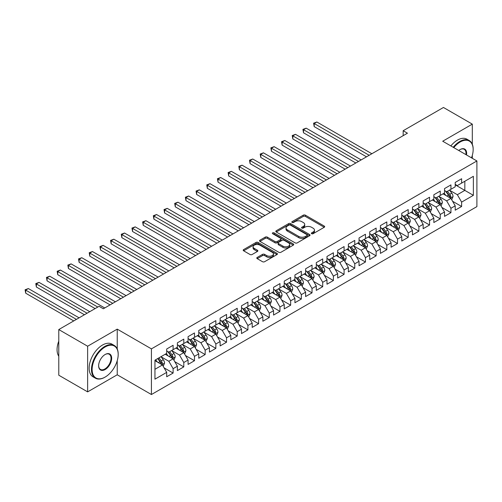 <?xml version="1.0" encoding="UTF-8"?>
<svg xmlns="http://www.w3.org/2000/svg" width="502" height="502" viewBox="0 0 502 502"><rect width="100%" height="100%" fill="white"/><g stroke="black" fill="none" stroke-linecap="round" stroke-linejoin="round"><path stroke-width="0.75" d="M311.629 233.712A1.035 0.602 0 0 0 313.097 233.712L324.242 227.28A1.481 0.853 0 0 0 324.675 226.672A1.481 0.853 0 0 0 324.242 226.069L305.36 215.17A1.481 0.853 0 0 0 303.264 215.17L292.12 221.602A1.035 0.602 0 0 0 291.813 222.028A1.035 0.602 0 0 0 292.12 222.449A1.035 0.602 0 0 0 293.588 222.449L295.032 221.62A4.744 2.742 0 0 1 301.74 221.62L303.315 222.524A4.744 2.742 0 0 1 304.708 224.463A4.744 2.742 0 0 1 303.315 226.402L301.871 227.237A1.035 0.602 0 0 0 301.57 227.657A1.035 0.602 0 0 0 301.871 228.084A1.035 0.602 0 0 0 303.34 228.084L304.783 227.249A4.744 2.742 0 0 1 311.497 227.249L313.066 228.159A4.744 2.742 0 0 1 314.459 230.098A4.744 2.742 0 0 1 313.066 232.031L311.629 232.865A1.035 0.602 0 0 0 311.322 233.292A1.035 0.602 0 0 0 311.629 233.712L311.629 232.865M257.219 257.438A1.481 0.853 0 0 0 256.786 258.041A1.481 0.853 0 0 0 257.219 258.649L262.515 261.705A1.481 0.853 0 0 0 264.61 261.705L276.991 254.558A1.481 0.853 0 0 0 277.424 253.956A1.481 0.853 0 0 0 276.991 253.347L258.11 242.447A1.481 0.853 0 0 0 256.014 242.447L243.633 249.594A1.481 0.853 0 0 0 243.2 250.197A1.481 0.853 0 0 0 243.633 250.805L250.034 254.501A1.481 0.853 0 0 0 252.129 254.501L257.426 251.439A1.481 0.853 0 0 0 257.865 250.837A1.481 0.853 0 0 0 257.426 250.228L254.257 248.396A3.966 2.29 0 0 1 253.096 246.777A3.966 2.29 0 0 1 255.543 244.662A3.966 2.29 0 0 1 259.867 245.158L272.297 252.337A3.966 2.29 0 0 1 273.458 253.956A3.966 2.29 0 0 1 271.011 256.07A3.966 2.29 0 0 1 266.681 255.574L264.61 254.376A1.481 0.853 0 0 0 262.515 254.376L257.219 257.438L257.219 258.649M117.23 348.928L117.23 329.13L87.63 346.223L58.778 329.563L99.063 306.308L103.337 308.774L407.442 133.199L403.169 130.733L403.169 135.665M117.23 329.13L151.422 348.871L476.9 160.96L476.9 206.611L151.422 394.528L151.422 348.871M472.307 144.243L472.307 124.132L442.708 141.219L476.9 160.96M472.307 124.132L443.454 107.472L403.169 130.733M295.132 242.874A1.481 0.853 0 0 0 297.234 242.874L309.608 235.727A1.481 0.853 0 0 0 310.041 235.118A1.481 0.853 0 0 0 309.608 234.516L290.727 223.616A1.481 0.853 0 0 0 288.631 223.616L276.257 230.763A1.481 0.853 0 0 0 275.818 231.366A1.481 0.853 0 0 0 276.257 231.974L295.132 242.874M273.05 233.938A1.035 0.602 0 0 1 274.105 234.083L274.105 232.853L293.3 243.934A1.481 0.853 0 0 1 293.733 244.537A1.481 0.853 0 0 1 293.3 245.145L280.919 252.286A1.481 0.853 0 0 1 278.823 252.286L259.948 241.387L259.948 240.176A1.481 0.853 0 0 0 259.509 240.784A1.481 0.853 0 0 0 259.948 241.387M259.948 240.176L265.244 237.12A1.481 0.853 0 0 1 267.34 237.12L274.996 241.537A1.481 0.853 0 0 0 277.091 241.537L280.605 239.51A1.481 0.853 0 0 0 281.045 238.908A1.481 0.853 0 0 0 280.605 238.299L272.636 233.7A1.035 0.602 0 0 1 272.335 233.273A1.035 0.602 0 0 1 272.975 232.721A1.035 0.602 0 0 1 274.105 232.853M455.207 184.836L464.827 190.39L464.827 181.26L473.373 176.321L461.62 183.111L461.62 178.731L455.207 182.427L455.207 186.807L450.934 189.279L450.934 184.899L444.521 188.601L444.521 192.981L440.248 195.447L440.248 191.067L433.841 194.77L433.841 199.15L429.561 201.616L429.561 197.236L423.155 200.938L423.155 205.318L418.881 207.784L418.881 203.404L412.468 207.106L412.468 211.486L408.195 213.952L408.195 209.572L401.782 213.275L401.782 217.655L397.509 220.121L397.509 215.741L391.096 219.443L391.096 223.823L386.822 226.295L386.822 221.909L380.409 225.611L380.409 229.991L376.136 232.464L376.136 228.084L369.723 231.786L369.723 236.166L365.45 238.632L365.45 234.252L359.043 237.954L359.043 242.334L354.763 244.8L354.763 240.42L348.357 244.123L348.357 248.503L344.083 250.969L344.083 246.589L337.67 250.291L337.67 254.671L333.397 257.137L333.397 252.757L326.984 256.459L326.984 260.839L322.711 263.305L322.711 258.925L316.298 262.628L316.298 267.008L312.024 269.474L312.024 265.094L305.611 268.796L305.611 273.176L301.338 275.648L301.338 271.268L294.925 274.964L294.925 279.344L290.652 281.817L290.652 277.437L284.245 281.139L284.245 285.519L279.965 287.985L279.965 283.605L273.559 287.307L273.559 291.687L269.285 294.153L269.285 289.773L262.872 293.475L262.872 297.855L258.599 300.322L258.599 295.942L252.186 299.644L252.186 304.024L247.913 306.49L247.913 302.11L241.5 305.812L241.5 310.192L237.226 312.658L237.226 308.278L230.813 311.98L230.813 316.36L226.54 318.833L226.54 314.447L220.127 318.149L220.127 322.529L215.854 325.001L215.854 320.621L209.447 324.323L209.447 328.703L205.167 331.169L205.167 326.789L198.761 330.492L198.761 334.872L194.487 337.338L194.487 332.958L188.074 336.66L188.074 341.04L183.801 343.506L183.801 339.126L177.388 342.828L177.388 347.208L173.115 349.674L173.115 345.294L166.702 348.997L166.702 353.377L154.949 360.166L154.949 379.167L166.702 372.377L162.428 364.973L154.949 360.656M473.373 176.321L473.373 195.322L461.62 202.111L457.347 194.707L449.597 190.233M452.591 201.277L461.62 206.491L461.62 202.111M461.62 206.491L455.207 210.194L455.207 205.814L450.934 208.28L446.661 200.875L438.911 196.401M441.904 207.445L450.934 212.66L450.934 208.28M450.934 212.66L444.521 216.362L444.521 211.982L440.248 214.448L435.974 207.044L428.225 202.57M431.218 213.614L440.248 218.828L440.248 214.448M440.248 218.828L433.841 222.53L433.841 218.15L429.561 220.616L425.288 213.212L417.545 208.744M420.532 219.782L429.561 224.996L429.561 220.616M429.561 224.996L423.155 228.699L423.155 224.319L418.881 226.785L414.602 219.38L406.858 214.912M409.852 225.956L418.881 231.165L418.881 226.785M418.881 231.165L412.468 234.867L412.468 230.487L408.195 232.953L403.922 225.555L396.172 221.081M399.165 232.125L408.195 237.333L408.195 232.953M408.195 237.333L401.782 241.035L401.782 236.655L397.509 239.121L393.235 231.723L385.486 227.249M388.479 238.293L397.509 243.508L397.509 239.121M397.509 243.508L391.096 247.204L391.096 242.824L386.822 245.296L382.549 237.892L374.799 233.417M377.793 244.461L386.822 249.676L386.822 245.296M386.822 249.676L380.409 253.378L380.409 248.998L376.136 251.464L371.863 244.06L364.113 239.586M367.106 250.63L376.136 255.844L376.136 251.464M376.136 255.844L369.723 259.547L369.723 255.167L365.45 257.633L361.176 250.228L353.433 245.754M356.42 256.798L365.45 262.013L365.45 257.633M365.45 262.013L359.043 265.715L359.043 261.335L354.763 263.801L350.49 256.397L342.747 251.922M345.74 262.966L354.763 268.181L354.763 263.801M354.763 268.181L348.357 271.883L348.357 267.503L344.083 269.969L339.804 262.565L332.06 258.097M335.054 269.135L344.083 274.349L344.083 269.969M344.083 274.349L337.67 278.052L337.67 273.672L333.397 276.138L329.124 268.739L321.374 264.265M324.367 275.309L333.397 280.518L333.397 276.138M333.397 280.518L326.984 284.22L326.984 279.84L322.711 282.306L318.437 274.908L310.688 270.434M313.681 281.478L322.711 286.686L322.711 282.306M322.711 286.686L316.298 290.388L316.298 286.008L312.024 288.481L307.751 281.076L300.001 276.602M302.995 287.646L312.024 292.861L312.024 288.481M312.024 292.861L305.611 296.556L305.611 292.177L301.338 294.649L297.065 287.244L289.315 282.77M292.308 293.814L301.338 299.029L301.338 294.649M301.338 299.029L294.925 302.731L294.925 298.351L290.652 300.817L286.378 293.413L278.635 288.939M281.622 299.983L290.652 305.197L290.652 300.817M290.652 305.197L284.245 308.899L284.245 304.519L279.965 306.986L275.692 299.581L267.949 295.107M270.942 306.151L279.965 311.365L279.965 306.986M279.965 311.365L273.559 315.068L273.559 310.688L269.285 313.154L265.006 305.749L257.262 301.282M260.256 312.319L269.285 317.534L269.285 313.154M269.285 317.534L262.872 321.236L262.872 316.856L258.599 319.322L254.326 311.918L246.576 307.45M249.569 318.494L258.599 323.702L258.599 319.322M258.599 323.702L252.186 327.404L252.186 323.024L247.913 325.491L243.639 318.092L235.89 313.618M238.883 324.662L247.913 329.87L247.913 325.491M247.913 329.87L241.5 333.573L241.5 329.193L237.226 331.659L232.953 324.261L225.203 319.787M228.197 330.831L237.226 336.045L237.226 331.659M237.226 336.045L230.813 339.741L230.813 335.361L226.54 337.833L222.267 330.429L214.517 325.955M217.51 336.999L226.54 342.213L226.54 337.833M226.54 342.213L220.127 345.916L220.127 341.529L215.854 344.002L211.58 336.597L203.837 332.123M206.824 343.167L215.854 348.382L215.854 344.002M215.854 348.382L209.447 352.084L209.447 347.704L205.167 350.17L200.894 342.766L193.151 338.292M196.144 349.336L205.167 354.55L205.167 350.17M205.167 354.55L198.761 358.252L198.761 353.872L194.487 356.338L190.208 348.934L182.464 344.46M185.458 355.504L194.487 360.718L194.487 356.338M194.487 360.718L188.074 364.421L188.074 360.041L183.801 362.507L179.528 355.102L171.778 350.634M174.771 361.672L183.801 366.887L183.801 362.507M183.801 366.887L177.388 370.589L177.388 366.209L173.115 368.675L168.841 361.277L161.092 356.803M164.085 367.847L173.115 373.055L173.115 368.675M173.115 373.055L166.702 376.757L166.702 372.377M166.702 350.911L168.841 352.14L173.115 349.674M154.949 369.296L162.428 364.973M177.388 344.742L179.528 345.972L183.801 343.506M168.841 361.277L173.115 358.804L165.208 354.243M177.388 366.209L173.115 358.804M188.074 338.574L190.208 339.804L194.487 337.338M179.528 355.102L183.801 352.636L175.895 348.074M188.074 360.041L183.801 352.636M198.761 332.399L200.894 333.635L205.167 331.169M190.208 348.934L194.487 346.468L186.575 341.9M198.761 353.872L194.487 346.468M209.447 326.231L211.58 327.467L215.854 325.001M200.894 342.766L205.167 340.3L197.261 335.731M209.447 347.704L205.167 340.3M220.127 320.063L222.267 321.299L226.54 318.833M211.58 336.597L215.854 334.131L207.947 329.563M220.127 341.529L215.854 334.131M230.813 313.894L232.953 315.13L237.226 312.658M222.267 330.429L226.54 327.963L218.634 323.395M230.813 335.361L226.54 327.963M241.5 307.726L243.639 308.962L247.913 306.49M232.953 324.261L237.226 321.788L229.32 317.226M241.5 329.193L237.226 321.788M252.186 301.558L254.326 302.788L258.599 300.322M243.639 318.092L247.913 315.62L240.006 311.058M252.186 323.024L247.913 315.62M262.872 295.389L265.006 296.619L269.285 294.153M254.326 311.918L258.599 309.452L250.693 304.89M262.872 316.856L258.599 309.452M273.559 289.215L275.692 290.451L279.965 287.985M265.006 305.749L269.285 303.283L261.373 298.721M273.559 310.688L269.285 303.283M284.245 283.046L286.378 284.283L290.652 281.817M275.692 299.581L279.965 297.115L272.059 292.547M284.245 304.519L279.965 297.115M294.925 276.878L297.065 278.114L301.338 275.648M286.378 293.413L290.652 290.947L282.745 286.378M294.925 298.351L290.652 290.947M305.611 270.71L307.751 271.946L312.024 269.474M297.065 287.244L301.338 284.778L293.432 280.21M305.611 292.177L301.338 284.778M316.298 264.541L318.437 265.778L322.711 263.305M307.751 281.076L312.024 278.61L304.118 274.042M316.298 286.008L312.024 278.61M326.984 258.373L329.124 259.603L333.397 257.137M318.437 274.908L322.711 272.435L314.804 267.873M326.984 279.84L322.711 272.435M337.67 252.205L339.804 253.435L344.083 250.969M329.124 268.739L333.397 266.267L325.491 261.705M337.67 273.672L333.397 266.267M348.357 246.036L350.49 247.266L354.763 244.8M339.804 262.565L344.083 260.099L336.171 255.537M348.357 267.503L344.083 260.099M359.043 239.862L361.176 241.098L365.45 238.632M350.49 256.397L354.763 253.93L346.857 249.362M359.043 261.335L354.763 253.93M369.723 233.694L371.863 234.93L376.136 232.464M361.176 250.228L365.45 247.762L357.543 243.194M369.723 255.167L365.45 247.762M380.409 227.525L382.549 228.761L386.822 226.295M371.863 244.06L376.136 241.594L368.23 237.026M380.409 248.998L376.136 241.594M391.096 221.357L393.235 222.593L397.509 220.121M382.549 237.892L386.822 235.425L378.916 230.857M391.096 242.824L386.822 235.425M401.782 215.189L403.922 216.425L408.195 213.952M393.235 231.723L397.509 229.251L389.602 224.689M401.782 236.655L397.509 229.251M412.468 209.02L414.602 210.25L418.881 207.784M403.922 225.555L408.195 223.083L400.289 218.521M412.468 230.487L408.195 223.083M423.155 202.852L425.288 204.082L429.561 201.616M414.602 219.38L418.881 216.914L410.969 212.352M423.155 224.319L418.881 216.914M433.841 196.684L435.974 197.913L440.248 195.447M425.288 213.212L429.561 210.746L421.655 206.184M433.841 218.15L429.561 210.746M444.521 190.509L446.661 191.745L450.934 189.279M435.974 207.044L440.248 204.578L432.341 200.009M444.521 211.982L440.248 204.578M455.207 184.341L457.347 185.577L461.62 183.111M446.661 200.875L450.934 198.409L443.028 193.841M455.207 205.814L450.934 198.409M58.778 329.563L58.778 375.214L87.63 391.874L117.23 374.787L151.422 394.528M87.63 346.223L87.63 391.874M472.307 158.306L472.307 155.4M457.347 194.707L464.827 190.39L473.373 195.322M117.23 374.787L117.23 360.718M312.043 233.857L313.066 233.267A4.744 2.742 0 0 0 314.459 231.328L314.459 230.098M304.708 224.463L304.708 225.699A4.744 2.742 0 0 1 303.315 227.632L302.286 228.228M324.242 226.069L324.242 227.28L305.36 216.4A1.481 0.853 0 0 0 303.264 216.4L292.534 222.599M309.59 235.739L290.727 224.852A1.481 0.853 0 0 0 288.631 224.852L276.276 231.98M306.986 235.545A1.035 0.602 0 0 0 307.293 235.118A1.035 0.602 0 0 0 306.986 234.698L290.413 225.128A1.035 0.602 0 0 0 288.945 225.128L287.426 226.007A4.744 2.742 0 0 0 286.033 227.946A4.744 2.742 0 0 0 287.426 229.885L298.753 236.423A4.744 2.742 0 0 0 305.467 236.423L306.986 235.545L306.986 236.781A1.035 0.602 0 0 0 307.293 236.354L307.293 235.118M286.033 227.946L286.033 229.182A4.744 2.742 0 0 0 287.426 231.115L287.426 229.885M306.986 236.781L305.467 237.659A4.744 2.742 0 0 1 298.753 237.659L287.426 231.115M259.967 241.399L265.244 238.356L265.244 237.12M281.045 238.908L281.045 240.138A1.481 0.853 0 0 1 280.605 240.747L277.091 242.773A1.481 0.853 0 0 1 274.996 242.773L267.34 238.356A1.481 0.853 0 0 0 265.244 238.356M274.105 234.083L293.281 245.152M282.94 246.124A3.966 2.29 0 0 0 287.263 246.626A3.966 2.29 0 0 0 289.717 244.505A3.966 2.29 0 0 0 288.55 242.886L284.176 240.358A1.481 0.853 0 0 0 282.074 240.358L278.56 242.384A1.481 0.853 0 0 0 278.127 242.993A1.481 0.853 0 0 0 278.56 243.595L282.94 246.124L282.94 247.36A3.966 2.29 0 0 0 287.263 247.856A3.966 2.29 0 0 0 289.717 245.742L289.717 244.505M278.127 242.993L278.127 244.229A1.481 0.853 0 0 0 278.56 244.832L278.56 243.595M282.94 247.36L278.56 244.832M273.458 253.956L273.458 255.185A3.966 2.29 0 0 1 271.011 257.306A3.966 2.29 0 0 1 266.681 256.804L264.61 255.612A1.481 0.853 0 0 0 262.515 255.612L257.237 258.655M253.096 246.777L253.096 248.013A3.966 2.29 0 0 0 254.257 249.632L254.257 248.396M257.407 251.452L254.257 249.632M276.972 254.57L258.11 243.683A1.481 0.853 0 0 0 256.014 243.683L243.658 250.818M451.725 199.777L453.049 196.546A4.003 2.309 -120 0 0 451.775 193.132L449.503 190.107M445.883 195.491L444.157 193.188M371.863 153.744L316.862 121.992L314.196 123.536L314.196 126.617L366.516 156.825M450.181 197.97L450.89 196.715A4.003 2.309 -120 0 0 449.742 194.305L447.47 191.275M446.178 191.463L448.983 195.209A2.039 1.18 60 0 1 449.353 195.83L450.89 196.715M445.469 191.061L448.462 195.046A4.003 2.309 60 0 1 449.604 197.455L449.685 197.688M314.196 126.617L313.606 123.191L369.19 155.287M313.606 123.191L316.862 121.992M441.038 205.945L442.362 202.714A4.003 2.309 -120 0 0 441.089 199.307L438.817 196.276M435.196 201.66L433.471 199.357M361.176 159.912L306.182 128.161L303.509 129.704L303.509 132.785L355.836 162.999M439.495 204.145L440.204 202.883A4.003 2.309 -120 0 0 439.055 200.474L436.784 197.443M435.491 197.637L438.296 201.377A2.039 1.18 60 0 1 438.666 201.999L440.204 202.883M434.788 197.23L437.775 201.214A4.003 2.309 60 0 1 438.917 203.624L438.999 203.856M303.509 132.785L302.919 129.365L358.503 161.456M302.919 129.365L306.182 128.161M430.352 212.114L431.676 208.882A4.003 2.309 -120 0 0 430.402 205.475L428.131 202.444M424.516 207.828L422.791 205.525M350.49 166.08L295.496 134.329L292.823 135.873L292.823 138.954L345.15 169.168M428.808 210.313L429.517 209.052A4.003 2.309 -120 0 0 428.369 206.648L426.104 203.617M424.805 203.806L427.61 207.546A2.039 1.18 60 0 1 427.98 208.167L429.517 209.052M424.102 203.398L427.089 207.382A4.003 2.309 60 0 1 428.237 209.792L428.319 210.024M292.823 138.954L292.233 135.534L347.817 167.624M292.233 135.534L295.496 134.329M471.503 157.848A18.436 10.642 120 0 0 473.16 149.546A18.436 10.642 120 0 0 460.127 142.022A18.436 10.642 120 0 0 453.764 147.607M453.212 147.281A18.888 10.906 -60 0 1 459.801 141.464A18.888 10.906 -60 0 1 469.251 140.529A18.888 10.906 -60 0 1 473.16 149.176A18.888 10.906 -60 0 1 473.16 149.364M458.772 150.493A9.218 5.321 -60 0 1 460.127 149.546L460.127 149.546A9.218 5.321 -60 0 1 466.502 154.955M465.906 154.616A8.766 5.058 120 0 0 464.187 149.301A8.766 5.058 120 0 0 459.964 149.646M450.859 145.925A18.888 10.906 -60 0 1 457.454 140.108A18.888 10.906 -60 0 1 466.898 139.173L469.251 140.529M104.836 377.253L105.156 377.065A18.436 10.642 120 0 0 118.19 354.487A18.436 10.642 120 0 0 105.156 346.964A18.436 10.642 120 0 0 92.117 369.541A18.436 10.642 120 0 0 105.156 377.065L104.836 377.253A18.888 10.906 -60 0 1 95.393 378.188A18.888 10.906 -60 0 1 92.493 363.053A18.888 10.906 -60 0 1 104.836 346.405A18.888 10.906 -60 0 1 114.28 345.47A18.888 10.906 -60 0 1 118.19 354.117A18.888 10.906 -60 0 1 118.19 354.305M105.156 354.487L105.156 354.487A9.218 5.321 -60 0 1 111.676 358.252A9.218 5.321 -60 0 1 105.156 369.541A9.218 5.321 -60 0 1 98.637 365.776A9.218 5.321 -60 0 1 105.156 354.487L105.156 354.487M98.637 365.588A8.766 5.058 120 0 0 100.45 369.422A8.766 5.058 120 0 0 104.836 368.983A8.766 5.058 120 0 0 110.559 361.264A8.766 5.058 120 0 0 109.216 354.236A8.766 5.058 120 0 0 104.993 354.581M58.778 356.238A18.888 10.906 -60 0 1 58.778 341.14M95.393 378.188L93.039 376.833A18.888 10.906 -60 0 1 90.147 361.691A18.888 10.906 -60 0 1 102.483 345.05A18.888 10.906 -60 0 1 111.927 344.115L114.28 345.47M419.672 218.282L420.996 215.051A4.003 2.309 -120 0 0 419.716 211.643L417.444 208.612M413.83 214.003L412.104 211.7M339.804 172.249L284.81 140.497L282.137 142.041L282.137 145.128L334.464 175.336M418.122 216.481L418.831 215.22A4.003 2.309 -120 0 0 417.683 212.817L415.418 209.786M414.119 209.974L416.924 213.714A2.039 1.18 60 0 1 417.294 214.335L418.831 215.22M413.416 209.566L416.403 213.557A4.003 2.309 60 0 1 417.551 215.96L417.633 216.193M282.137 145.128L281.547 141.702L337.137 173.792M281.547 141.702L284.81 140.497M408.986 224.457L410.31 221.219A4.003 2.309 -120 0 0 409.03 217.812L406.758 214.781M403.144 220.171L401.418 217.868M329.117 178.417L274.123 146.666L271.45 148.209L271.45 151.297L323.777 181.504M407.436 222.65L408.145 221.395A4.003 2.309 -120 0 0 407.003 218.985L404.731 215.954M403.432 216.142L406.237 219.882A2.039 1.18 60 0 1 406.607 220.503L408.145 221.395M402.729 215.734L405.716 219.725A4.003 2.309 60 0 1 406.865 222.135L406.946 222.367M271.45 151.297L270.867 147.87L326.451 179.961M270.867 147.87L274.123 146.666M398.299 230.625L399.623 227.393A4.003 2.309 -120 0 0 398.343 223.98L396.078 220.949M392.457 226.339L390.732 224.036M318.437 184.592L263.437 152.834L260.764 154.378L260.764 157.465L313.091 187.673M396.756 228.818L397.458 227.563A4.003 2.309 -120 0 0 396.316 225.153L394.045 222.122M392.746 222.311L395.551 226.057A2.039 1.18 60 0 1 395.921 226.672L397.458 227.563M392.043 221.903L395.03 225.894A4.003 2.309 60 0 1 396.178 228.303L396.26 228.535M260.764 157.465L260.18 154.039L315.764 186.129M260.18 154.039L263.437 152.834M387.613 236.793L388.937 233.562A4.003 2.309 -120 0 0 387.657 230.148L385.392 227.117M381.771 232.508L380.045 230.205M307.751 190.76L252.751 159.008L250.084 160.546L250.084 163.633L302.405 193.841M386.069 234.986L386.778 233.731A4.003 2.309 -120 0 0 385.63 231.322L383.359 228.291M382.066 228.479L384.865 232.225A2.039 1.18 60 0 1 385.235 232.84L386.778 233.731M381.357 228.071L384.35 232.062A4.003 2.309 60 0 1 385.492 234.472L385.574 234.704M250.084 163.633L249.494 160.207L305.078 192.297M249.494 160.207L252.751 159.008M376.927 242.962L378.251 239.73A4.003 2.309 -120 0 0 376.977 236.316L374.705 233.286M371.085 238.676L369.359 236.373M297.065 196.928L242.064 165.177L239.398 166.714L239.398 169.802L291.718 200.009M375.383 241.155L376.092 239.9A4.003 2.309 -120 0 0 374.944 237.49L372.672 234.459M371.38 234.647L374.185 238.394A2.039 1.18 60 0 1 374.555 239.015L376.092 239.9M370.677 234.246L373.664 238.23A4.003 2.309 60 0 1 374.806 240.64L374.887 240.872M239.398 169.802L238.808 166.375L294.392 198.472M238.808 166.375L242.064 165.177M366.24 249.13L367.564 245.898A4.003 2.309 -120 0 0 366.291 242.491L364.019 239.46M360.405 244.844L358.679 242.541M286.378 203.097L231.384 171.345L228.711 172.889L228.711 175.97L281.038 206.184M364.697 247.323L365.406 246.068A4.003 2.309 -120 0 0 364.257 243.658L361.986 240.627M360.693 240.822L363.498 244.562A2.039 1.18 60 0 1 363.868 245.183L365.406 246.068M359.99 240.414L362.977 244.399A4.003 2.309 60 0 1 364.119 246.808L364.201 247.04M228.711 175.97L228.121 172.55L283.705 204.64M228.121 172.55L231.384 171.345M355.554 255.298L356.878 252.067A4.003 2.309 -120 0 0 355.604 248.659L353.333 245.629M349.718 251.013L347.993 248.71M275.692 209.265L220.698 177.513L218.025 179.057L218.025 182.138L270.352 212.352M354.01 253.497L354.719 252.236A4.003 2.309 -120 0 0 353.571 249.827L351.306 246.802M350.007 246.99L352.812 250.73A2.039 1.18 60 0 1 353.182 251.351L354.719 252.236M349.304 246.582L352.291 250.567A4.003 2.309 60 0 1 353.439 252.977L353.521 253.209M218.025 182.138L217.435 178.718L273.025 210.809M217.435 178.718L220.698 177.513M344.874 261.467L346.198 258.235A4.003 2.309 -120 0 0 344.918 254.828L342.646 251.797M339.032 257.187L337.306 254.878M265.006 215.433L210.012 183.682L207.339 185.225L207.339 188.306L259.666 218.521M343.324 259.666L344.033 258.404A4.003 2.309 -120 0 0 342.885 256.001L340.62 252.97M339.321 253.159L342.126 256.898A2.039 1.18 60 0 1 342.496 257.52L344.033 258.404M338.618 252.751L341.605 256.742A4.003 2.309 60 0 1 342.753 259.145L342.835 259.377M207.339 188.306L206.749 184.887L262.339 216.977M206.749 184.887L210.012 183.682M334.188 267.641L335.512 264.403A4.003 2.309 -120 0 0 334.232 260.996L331.96 257.965M328.346 263.355L326.62 261.053M254.326 221.602L199.325 189.85L196.652 191.394L196.652 194.481L248.979 224.689M332.638 265.834L333.347 264.579A4.003 2.309 -120 0 0 332.205 262.169L329.933 259.139M328.634 259.327L331.439 263.067A2.039 1.18 60 0 1 331.809 263.688L333.347 264.579M327.931 258.919L330.918 262.91A4.003 2.309 60 0 1 332.067 265.32L332.148 265.545M196.652 194.481L196.069 191.055L251.653 223.145M196.069 191.055L199.325 189.85M323.501 273.81L324.825 270.572A4.003 2.309 -120 0 0 323.545 267.164L321.28 264.134M317.659 269.524L315.934 267.221M243.639 227.77L188.639 196.018L185.966 197.562L185.966 200.649L238.293 230.857M321.958 272.002L322.661 270.747A4.003 2.309 -120 0 0 321.518 268.338L319.247 265.307M317.954 265.495L320.753 269.235A2.039 1.18 60 0 1 321.123 269.856L322.661 270.747M317.245 265.087L320.232 269.078A4.003 2.309 60 0 1 321.38 271.488L321.462 271.72M185.966 200.649L185.382 197.223L240.966 229.314M185.382 197.223L188.639 196.018M312.815 279.978L314.139 276.746A4.003 2.309 -120 0 0 312.859 273.333L310.594 270.302M306.973 275.692L305.247 273.389M232.953 233.945L177.953 202.187L175.286 203.73L175.286 206.818L227.607 237.026M311.271 278.171L311.98 276.916A4.003 2.309 -120 0 0 310.832 274.506L308.561 271.475M307.268 271.664L310.067 275.41A2.039 1.18 60 0 1 310.443 276.025L311.98 276.916M306.559 271.256L309.552 275.247A4.003 2.309 60 0 1 310.694 277.656L310.776 277.888M175.286 206.818L174.696 203.392L230.28 235.482M174.696 203.392L177.953 202.187M302.129 286.146L303.453 282.915A4.003 2.309 -120 0 0 302.179 279.501L299.907 276.47M296.287 281.86L294.561 279.558M222.267 240.113L167.266 208.361L164.6 209.899L164.6 212.986L216.927 243.194M300.585 284.339L301.294 283.084A4.003 2.309 -120 0 0 300.146 280.674L297.874 277.644M296.582 277.832L299.387 281.578A2.039 1.18 60 0 1 299.757 282.193L301.294 283.084M295.879 277.424L298.866 281.415A4.003 2.309 60 0 1 300.008 283.825L300.089 284.057M164.6 212.986L164.01 209.56L219.594 241.657M164.01 209.56L167.266 208.361M291.442 292.315L292.766 289.083A4.003 2.309 -120 0 0 291.493 285.669L289.221 282.645M285.607 288.029L283.881 285.726M211.58 246.281L156.586 214.53L153.913 216.073L153.913 219.154L206.24 249.362M289.899 290.507L290.608 289.252A4.003 2.309 -120 0 0 289.459 286.843L287.188 283.812M285.895 284L288.7 287.746A2.039 1.18 60 0 1 289.07 288.368L290.608 289.252M285.192 283.599L288.179 287.583A4.003 2.309 60 0 1 289.328 289.993L289.403 290.225M153.913 219.154L153.323 215.728L208.907 247.825M153.323 215.728L156.586 214.53M280.756 298.483L282.086 295.251A4.003 2.309 -120 0 0 280.806 291.844L278.535 288.813M274.92 294.197L273.195 291.894M200.894 252.45L145.9 220.698L143.227 222.242L143.227 225.323L195.554 255.537M279.212 296.676L279.921 295.421A4.003 2.309 -120 0 0 278.773 293.011L276.508 289.98M275.209 290.175L278.014 293.915A2.039 1.18 60 0 1 278.384 294.536L279.921 295.421M274.506 289.767L277.493 293.752A4.003 2.309 60 0 1 278.641 296.161L278.723 296.393M143.227 225.323L142.637 221.903L198.227 253.993M142.637 221.903L145.9 220.698M270.076 304.651L271.4 301.42A4.003 2.309 -120 0 0 270.12 298.012L267.848 294.981M264.234 300.365L262.508 298.062M190.208 258.618L135.214 226.866L132.541 228.41L132.541 231.491L184.868 261.705M268.526 302.85L269.235 301.589A4.003 2.309 -120 0 0 268.087 299.179L265.822 296.155M264.523 296.343L267.328 300.083A2.039 1.18 60 0 1 267.698 300.704L269.235 301.589M263.82 295.935L266.807 299.92A4.003 2.309 60 0 1 267.955 302.329L268.037 302.562M132.541 231.491L131.957 228.071L187.541 260.161M131.957 228.071L135.214 226.866M259.39 310.82L260.714 307.588A4.003 2.309 -120 0 0 259.434 304.181L257.162 301.15M253.548 306.54L251.822 304.237M179.528 264.786L124.527 233.035L121.854 234.578L121.854 237.659L174.181 267.873M257.84 309.019L258.549 307.757A4.003 2.309 -120 0 0 257.407 305.354L255.135 302.323M253.836 302.511L256.641 306.251A2.039 1.18 60 0 1 257.011 306.873L258.549 307.757M253.133 302.104L256.12 306.094A4.003 2.309 60 0 1 257.269 308.498L257.35 308.73M121.854 237.659L121.271 234.239L176.855 266.33M121.271 234.239L124.527 233.035M248.703 316.994L250.027 313.756A4.003 2.309 -120 0 0 248.747 310.349L246.482 307.318M242.861 312.708L241.136 310.405M168.841 270.954L113.841 239.203L111.168 240.747L111.168 243.834L163.495 274.042M247.16 315.187L247.862 313.932A4.003 2.309 -120 0 0 246.72 311.522L244.449 308.492M243.156 308.68L245.955 312.42A2.039 1.18 60 0 1 246.325 313.041L247.862 313.932M242.447 308.272L245.434 312.263A4.003 2.309 60 0 1 246.582 314.672L246.664 314.905M111.168 243.834L110.584 240.408L166.168 272.498M110.584 240.408L113.841 239.203M238.017 323.162L239.341 319.931A4.003 2.309 -120 0 0 238.061 316.517L235.796 313.486M232.175 318.877L230.449 316.574M158.155 277.129L103.155 245.371L100.488 246.915L100.488 250.002L152.809 280.21M236.473 321.355L237.182 320.1A4.003 2.309 -120 0 0 236.034 317.691L233.763 314.66M232.47 314.848L235.269 318.594A2.039 1.18 60 0 1 235.645 319.209L237.182 320.1M231.761 314.44L234.754 318.431A4.003 2.309 60 0 1 235.896 320.841L235.978 321.073M100.488 250.002L99.898 246.576L155.482 278.666M99.898 246.576L103.155 245.371M227.331 329.331L228.655 326.099A4.003 2.309 -120 0 0 227.381 322.686L225.109 319.655M221.489 325.045L219.763 322.742M147.469 283.297L92.468 251.546L89.802 253.083L89.802 256.171L142.129 286.378M225.787 327.524L226.496 326.269A4.003 2.309 -120 0 0 225.348 323.859L223.076 320.828M221.784 321.016L224.589 324.763A2.039 1.18 60 0 1 224.959 325.378L226.496 326.269M221.081 320.609L224.068 324.599A4.003 2.309 60 0 1 225.21 327.009L225.291 327.241M89.802 256.171L89.212 252.744L144.796 284.835M89.212 252.744L92.468 251.546M216.644 335.499L217.968 332.268A4.003 2.309 -120 0 0 216.695 328.854L214.423 325.823M210.809 331.213L209.083 328.91M136.782 289.466L81.788 257.714L79.115 259.252L79.115 262.339L131.442 292.547M215.101 333.692L215.81 332.437A4.003 2.309 -120 0 0 214.661 330.027L212.39 326.997M211.097 327.185L213.902 330.931A2.039 1.18 60 0 1 214.272 331.552L215.81 332.437M210.394 326.783L213.381 330.768A4.003 2.309 60 0 1 214.53 333.177L214.605 333.41M79.115 262.339L78.525 258.913L134.109 291.009M78.525 258.913L81.788 257.714M205.958 341.667L207.288 338.436A4.003 2.309 -120 0 0 206.008 335.022L203.737 331.998M200.122 337.382L198.397 335.079M126.096 295.634L71.102 263.883L68.429 265.426L68.429 268.507L120.756 298.721M204.414 339.86L205.123 338.605A4.003 2.309 -120 0 0 203.975 336.196L201.71 333.165M200.411 333.353L203.216 337.099A2.039 1.18 60 0 1 203.586 337.721L205.123 338.605M199.708 332.952L202.695 336.936A4.003 2.309 60 0 1 203.843 339.346L203.925 339.578M68.429 268.507L67.839 265.087L123.429 297.178M67.839 265.087L71.102 263.883M195.278 347.836L196.602 344.604A4.003 2.309 -120 0 0 195.322 341.197L193.05 338.166M189.436 343.55L187.71 341.247M115.41 301.802L60.416 270.051L57.743 271.595L57.743 274.676L110.07 304.89M193.728 346.035L194.437 344.774A4.003 2.309 -120 0 0 193.295 342.364L191.024 339.339M189.725 339.528L192.53 343.268A2.039 1.18 60 0 1 192.9 343.889L194.437 344.774M189.022 339.12L192.009 343.104A4.003 2.309 60 0 1 193.157 345.514L193.239 345.746M57.743 274.676L57.159 271.256L112.743 303.346M57.159 271.256L60.416 270.051M184.592 354.004L185.916 350.772A4.003 2.309 -120 0 0 184.636 347.365L182.364 344.334M178.75 349.725L177.024 347.415M104.73 307.971L49.729 276.219L47.056 277.763L47.056 280.844L95.11 308.592M183.042 352.203L183.751 350.942A4.003 2.309 -120 0 0 182.609 348.539L180.337 345.508M179.038 345.696L181.843 349.436A2.039 1.18 60 0 1 182.213 350.057L183.751 350.942M178.335 345.288L181.322 349.279A4.003 2.309 60 0 1 182.471 351.682L182.552 351.915M47.056 280.844L46.473 277.424L97.783 307.048M46.473 277.424L49.729 276.219M173.905 360.179L175.229 356.941A4.003 2.309 -120 0 0 173.949 353.533L171.684 350.503M168.063 355.893L166.338 353.59M89.77 311.673L39.043 282.388L36.376 283.931L36.376 287.018L84.424 314.76M172.362 358.372L173.064 357.117A4.003 2.309 -120 0 0 171.922 354.707L169.651 351.676M168.358 351.864L171.157 355.604A2.039 1.18 60 0 1 171.527 356.225L173.064 357.117M167.649 351.456L170.636 355.447A4.003 2.309 60 0 1 171.784 357.857L171.866 358.083M36.376 287.018L35.786 283.592L87.097 313.217M35.786 283.592L39.043 282.388M163.219 366.347L164.543 363.109A4.003 2.309 -120 0 0 163.263 359.702L160.998 356.671M157.377 362.061L155.651 359.758M79.084 317.841L28.357 288.556L25.69 290.1L25.69 293.187L73.738 320.929M161.675 364.54L162.384 363.285A4.003 2.309 -120 0 0 161.236 360.875L158.965 357.844M157.961 358.422L160.477 361.773A2.039 1.18 60 0 1 160.847 362.394L162.384 363.285M157.684 358.585L159.956 361.616A4.003 2.309 60 0 1 161.098 364.025L161.18 364.257M25.69 293.187L25.1 289.761L76.411 319.385M25.1 289.761L28.357 288.556M313.066 233.267L313.066 232.031M301.871 228.084L301.871 227.237M303.315 227.632L303.315 226.402M292.12 222.449L292.12 221.602M303.264 216.4L303.264 215.17M305.36 216.4L305.36 215.17M276.257 231.974L276.257 230.763M288.631 224.852L288.631 223.616M290.727 224.852L290.727 223.616M309.608 235.727L309.608 234.516M298.753 237.659L298.753 236.423M305.467 237.659L305.467 236.423M267.34 238.356L267.34 237.12M274.996 242.773L274.996 241.537M277.091 242.773L277.091 241.537M280.605 240.747L280.605 239.51M293.3 245.145L293.3 243.934M262.515 255.612L262.515 254.376M264.61 255.612L264.61 254.376M266.681 256.804L266.681 255.574M257.426 251.439L257.426 250.228M243.633 250.805L243.633 249.594M256.014 243.683L256.014 242.447M258.11 243.683L258.11 242.447M276.991 254.558L276.991 253.347M450.432 198.121L453.024 196.621M449.742 194.305L451.775 193.132M446.786 196.012L448.462 195.046M439.746 204.289L442.337 202.789M439.055 200.474L441.089 199.307M436.1 202.18L437.775 201.214M429.059 210.457L431.651 208.957M428.369 206.648L430.402 205.475M425.414 208.349L427.089 207.382M418.373 216.626L420.965 215.132M417.683 212.817L419.716 211.643M414.727 214.523L416.403 213.557M407.693 222.794L410.285 221.3M407.003 218.985L409.03 217.812M404.047 220.692L405.716 219.725M397.007 228.962L399.598 227.469M396.316 225.153L398.343 223.98M393.361 226.86L395.03 225.894M386.32 235.131L388.912 233.637M385.63 231.322L387.657 230.148M382.675 233.028L384.35 232.062M375.634 241.305L378.226 239.805M374.944 237.49L376.977 236.316M371.988 239.197L373.664 238.23M364.948 247.473L367.539 245.974M364.257 243.658L366.291 242.491M361.302 245.365L362.977 244.399M354.261 253.642L356.853 252.142M353.571 249.827L355.604 248.659M350.616 251.533L352.291 250.567M343.581 259.81L346.167 258.317M342.885 256.001L344.918 254.828M339.929 257.702L341.605 256.742M332.895 265.978L335.487 264.485M332.205 262.169L334.232 260.996M329.249 263.876L330.918 262.91M322.209 272.147L324.8 270.653M321.518 268.338L323.545 267.164M318.563 270.045L320.232 269.078M311.522 278.315L314.114 276.822M310.832 274.506L312.859 273.333M307.877 276.213L309.552 275.247M300.836 284.483L303.428 282.99M300.146 280.674L302.179 279.501M297.19 282.381L298.866 281.415M290.15 290.658L292.741 289.158M289.459 286.843L291.493 285.669M286.504 288.55L288.179 287.583M279.463 296.826L282.055 295.327M278.773 293.011L280.806 291.844M275.818 294.718L277.493 293.752M268.783 302.995L271.369 301.495M268.087 299.179L270.12 298.012M265.138 300.886L266.807 299.92M258.097 309.163L260.689 307.67M257.407 305.354L259.434 304.181M254.451 307.061L256.12 306.094M247.411 315.331L250.002 313.838M246.72 311.522L248.747 310.349M243.765 313.229L245.434 312.263M236.724 321.5L239.316 320.006M236.034 317.691L238.061 316.517M233.079 319.397L234.754 318.431M226.038 327.668L228.63 326.174M225.348 323.859L227.381 322.686M222.392 325.566L224.068 324.599M215.352 333.843L217.943 332.343M214.661 330.027L216.695 328.854M211.706 331.734L213.381 330.768M204.665 340.011L207.257 338.511M203.975 336.196L206.008 335.022M201.02 337.902L202.695 336.936M193.985 346.179L196.577 344.679M193.295 342.364L195.322 341.197M190.34 344.071L192.009 343.104M183.299 352.348L185.891 350.854M182.609 348.539L184.636 347.365M179.653 350.239L181.322 349.279M172.613 358.516L175.204 357.022M171.922 354.707L173.949 353.533M168.967 356.414L170.636 355.447M161.926 364.684L164.518 363.191M161.236 360.875L163.263 359.702M158.281 362.582L159.956 361.616M473.16 149.546L473.16 149.176M118.19 354.487L118.19 354.117"/></g></svg>
